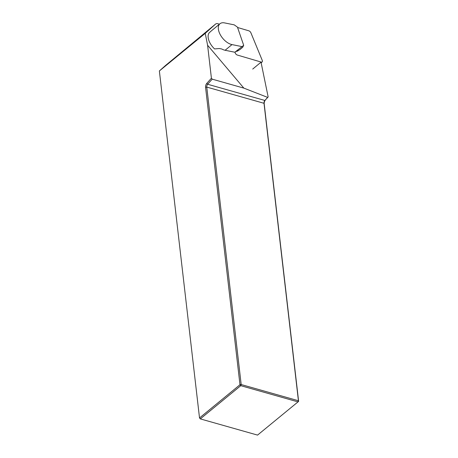 <?xml version="1.0" encoding="UTF-8"?>
<svg xmlns="http://www.w3.org/2000/svg" width="458" height="458" viewBox="0 0 458 458"><rect width="100%" height="100%" fill="white"/><g stroke="black" fill="none" stroke-linecap="round" stroke-linejoin="round"><path stroke-width="0.69" d="M219.422 24.194L217.985 23.77A5.771 3.189 50.4 0 0 215.598 24.051A5.771 3.189 50.4 0 0 215.541 24.102L205.236 33.348L207.6 45.25L243.856 88.119L267.632 97.388L268.153 96.953L261.02 62.191M238.166 50.323L234.839 52.229L225.118 50.265A12.99 7.173 -129.6 0 1 221.741 48.977L219.313 48.531L214.567 48.92A12.99 7.173 -129.6 0 1 208.825 40.321A12.99 7.173 -129.6 0 1 209.077 32.924L211.39 30.841M205.236 33.348L159.373 70.956L199.522 417.954L239.981 384.743L205.568 87.301A3.177 1.7 105.8 0 1 206.764 83.402L207.64 84.255A2.307 1.237 -74.2 0 0 206.77 87.089L241.183 384.537L298.421 400.744L264.008 103.296A2.307 1.237 105.8 0 1 264.879 100.462L207.64 84.255L212.209 79.16L243.856 88.119M268.153 96.953L264.879 100.462L267.632 97.388M207.6 45.25L211.413 78.215L206.764 83.402M212.209 79.16L211.413 78.215M265.411 100.004A3.177 1.7 -74.2 0 0 264.214 103.903L298.627 401.351L298.009 401.889L240.771 385.682L200.312 418.893L257.551 435.1L298.009 401.889L298.421 400.744L298.627 401.351M199.522 417.954L200.312 418.893L199.522 417.954M159.373 70.956L165.664 65.362M241.183 384.537L239.981 384.743L240.771 385.682L241.183 384.537M234.839 52.229L243.69 45.319L237.45 27.142L234.256 24.864L224.535 22.9A12.99 7.173 50.4 0 0 219.977 23.736A12.99 7.173 50.4 0 0 219.021 31.883A12.99 7.173 50.4 0 0 231.983 44.592L225.118 50.265M241.704 46.556L231.983 44.592M237.988 50.294L237.175 51.279L239.929 49.573L242.711 47.271L243.69 45.319M237.175 51.279L237.032 50.867M234.897 52.195L235.223 52.991A2.307 1.277 50.4 0 0 237.318 55.046L261.169 62.065A2.307 1.277 50.4 0 0 262.125 61.95A2.307 1.277 50.4 0 0 262.234 60.336L250.927 32.867A2.307 1.277 50.4 0 0 248.831 30.812L237.57 27.497M264.214 103.903L264.008 103.296L206.77 87.089L205.568 87.301M215.541 24.102L165.527 65.477M261.169 62.065L252.713 69.061M165.596 65.42L215.598 24.051M219.977 23.736L211.441 30.8M261.232 62.694L262.125 61.95"/></g></svg>
